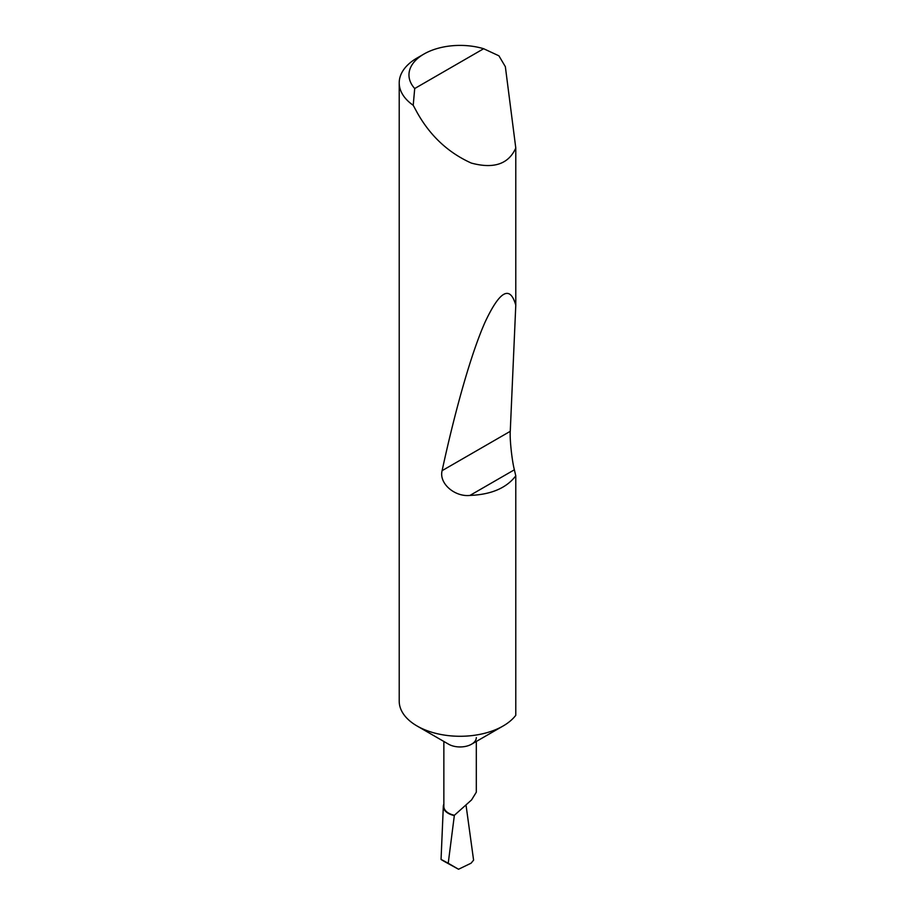 <?xml version="1.0" encoding="UTF-8"?>
<svg xmlns="http://www.w3.org/2000/svg" width="915" height="915" viewBox="0 0 915 915"><rect width="100%" height="100%" fill="white"/><g stroke="black" fill="none" stroke-linecap="round" stroke-linejoin="round"><path stroke-width="1.37" d="M476.315 737.582A16.23 9.367 180 0 1 471.557 744.204A16.23 9.367 180 0 1 448.602 744.204L417.046 725.984A60.87 35.147 180 0 1 399.215 701.13L399.215 82.876A60.87 35.147 180 0 1 417.046 58.022L423.931 54.054A51.126 29.52 0 0 0 414.712 88.526L413.214 105.294A60.87 35.147 180 0 1 399.215 82.876M476.315 741.459L476.315 792.196L471.557 799.927L454.412 815.276A16.23 9.367 180 0 1 443.855 806.492L443.855 741.459M515.785 475.857C506.453 488.061 491.183 494.58 469.955 495.427C454.835 497.097 438.788 483.486 442.105 470.665C454.904 411.384 471.225 352.858 485.35 321.542C499.956 290.615 510.101 285.16 515.785 305.198L510.261 431.32C509.666 439.109 511.92 460.268 514.367 469.795L515.785 475.857L515.785 715.301A60.87 35.147 180 0 1 503.124 725.984L471.557 744.204L503.124 725.984A60.87 35.147 180 0 1 417.046 725.984M414.712 88.526L483.646 48.724L498.915 55.815L505.354 66.681L515.785 148.013C508.591 164.105 493.768 169.126 471.294 163.064C448.178 152.668 430.096 135.763 417.046 112.362L413.214 105.294M515.785 148.013L515.785 305.198M443.329 806.252A16.756 9.676 180 0 0 454.332 815.574L448.236 863.257C440.229 858.888 439.04 858.35 444.679 861.644L441.053 859.448L443.329 806.252A16.756 9.676 180 0 1 443.855 804.091M448.236 863.257L458.529 869.25L471.076 863.2L473.593 860.146L466.124 805.783M458.529 869.25L444.679 861.644M483.646 48.724A51.126 29.52 0 0 0 423.931 54.054M514.367 469.795L469.955 495.427M510.261 431.32L442.105 470.665"/></g></svg>
